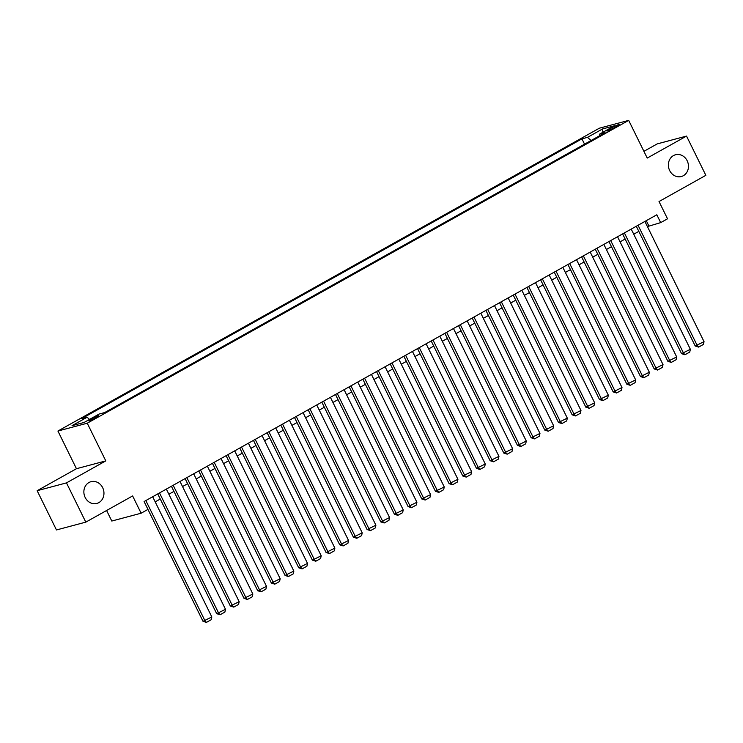 <?xml version="1.0" encoding="UTF-8"?>
<svg xmlns="http://www.w3.org/2000/svg" width="743" height="743" viewBox="0 0 743 743"><rect width="100%" height="100%" fill="white"/><g stroke="black" fill="none" stroke-linecap="round" stroke-linejoin="round"><path stroke-width="1.11" d="M102.664 487.677A11.256 9.956 -104.9 0 1 96.813 503.448A11.256 9.956 -104.9 0 1 85.166 497.466A11.256 9.956 -104.9 0 1 91.017 481.687A11.256 9.956 -104.9 0 1 102.664 487.677M687.173 160.757A11.256 9.956 -104.9 0 1 681.322 176.528A11.256 9.956 -104.9 0 1 669.666 170.546A11.256 9.956 -104.9 0 1 675.517 154.767A11.256 9.956 -104.9 0 1 687.173 160.757M96.209 417.622A5.628 0.576 -26.2 0 0 98.717 415.811A5.628 0.576 -26.2 0 0 91.129 418.978A5.628 0.576 -26.2 0 0 88.621 420.789A5.628 0.576 -26.2 0 0 96.209 417.622M106.611 510.497L111.794 521.038L141.124 513.218L147.959 509.392L144.096 501.544L656.821 214.773L660.685 222.621L667.52 218.795L659.022 201.529L705.85 175.329L686.532 136.08L657.202 143.901L643.912 151.331M37.15 490.705L56.468 529.954L85.798 522.134L66.48 482.885L105.794 460.892L87.247 423.213L57.917 431.033L76.455 468.712L37.15 490.705L66.48 482.885M87.247 423.213L628.68 120.385L599.35 128.205L57.917 431.033M612.269 127.517L609.269 129.198A5.452 0.557 -26.2 0 0 606.827 130.954A5.452 0.557 -26.2 0 0 614.182 127.889L617.192 126.208A5.452 0.557 -26.2 0 0 619.625 124.453A5.452 0.557 -26.2 0 0 612.269 127.517L612.817 128.623M591.094 140.501L587.481 137.371L581.936 138.848L81.516 418.736L87.07 417.26L72.025 425.674L84.08 422.461L99.116 414.046L104.67 412.569L605.081 132.681L599.536 134.158L599.517 135.793M587.481 137.371L602.527 128.957L614.572 125.743L599.536 134.158M141.124 513.218L132.626 495.943L85.798 522.134M628.68 120.385L647.227 158.064L686.532 136.08M647.404 226.569L660.685 222.621M155.194 501.869L160.274 499.027M168.865 494.216L173.946 491.383M182.537 486.572L187.617 483.73M196.208 478.929L201.288 476.087M209.879 471.276L214.959 468.434M223.559 463.632L228.63 460.79M237.231 455.979L242.311 453.146M250.902 448.335L255.982 445.494M264.573 440.692L269.653 437.85M278.244 433.039L283.324 430.197M291.915 425.395L296.996 422.553M305.596 417.752L310.667 414.91M319.267 410.099L324.338 407.257M332.938 402.455L338.019 399.613M346.609 394.802L351.69 391.97M360.281 387.159L365.361 384.317M373.952 379.515L379.032 376.673M387.623 371.862L392.703 369.02M401.304 364.219L406.375 361.377M414.975 356.566L420.046 353.733M428.646 348.922L433.726 346.08M442.317 341.278L447.397 338.436M455.988 333.626L461.069 330.784M469.66 325.982L474.74 323.14M483.331 318.329L488.411 315.496M497.011 310.685L502.082 307.843M510.682 303.042L515.763 300.2M524.354 295.389L529.434 292.547M538.025 287.745L543.105 284.903M551.696 280.092L556.776 277.26M565.367 272.449L570.448 269.607M579.038 264.805L584.119 261.963M592.719 257.152L597.79 254.32M606.39 249.509L611.47 246.667M620.061 241.865L625.142 239.023M633.733 234.212L638.813 231.37M646.271 220.671L648.788 225.788M584.546 144.161L581.936 138.848M87.07 417.26L89.541 419.405M602.833 132.31L602.527 128.957M105.794 460.892L76.455 468.712M644.887 221.442L704.039 341.659L695.216 346.006L698.634 347.102L697.203 345.476L638.051 225.268M636.296 226.253L695.216 346.006M704.039 341.659L703.417 344.427L698.634 347.102M631.216 229.095L690.368 349.303L681.545 353.659L684.962 354.755L683.532 353.129L624.38 232.912M622.615 233.896L681.545 353.659M690.368 349.303L689.745 352.08L684.962 354.755M617.544 236.738L676.687 356.946L667.873 361.302L671.291 362.398L669.852 360.773L610.709 240.565M608.944 241.549L667.873 361.302M676.687 356.946L676.074 359.723L671.291 362.398M603.864 244.391L663.016 364.599L654.202 368.946L657.62 370.051L656.18 368.417L597.028 248.208M595.273 249.193L654.202 368.946M663.016 364.599L662.403 367.367L657.62 370.051M590.193 252.035L649.345 372.243L640.531 376.599L643.949 377.695L642.509 376.069L583.357 255.861M581.602 256.846L640.531 376.599M649.345 372.243L648.732 375.02L643.949 377.695M576.522 259.678L635.674 379.896L626.86 384.242L630.268 385.338L628.838 383.713L569.686 263.505M567.931 264.489L626.86 384.242M635.674 379.896L635.061 382.664L630.268 385.338M562.85 267.331L622.002 387.54L613.179 391.895L616.597 392.991L615.167 391.366L556.015 271.149M554.259 272.133L613.179 391.895M622.002 387.54L621.389 390.316L616.597 392.991M549.179 274.975L608.331 395.183L599.508 399.539L602.926 400.635L601.496 399.01L542.344 278.801M540.588 279.786L599.508 399.539M608.331 395.183L607.709 397.96L602.926 400.635M535.508 282.628L594.66 402.836L585.837 407.183L589.255 408.288L587.824 406.653L528.672 286.445M526.908 287.43L585.837 407.183M594.66 402.836L594.038 405.604L589.255 408.288M521.837 290.272L580.98 410.48L572.166 414.835L575.584 415.931L574.144 414.306L515.001 294.098M513.237 295.073L572.166 414.835M580.98 410.48L580.367 413.257L575.584 415.931M508.156 297.915L567.308 418.133L558.495 422.479L561.912 423.575L560.473 421.95L501.321 301.742M499.565 302.726L558.495 422.479M567.308 418.133L566.695 420.9L561.912 423.575M494.485 305.568L553.637 425.776L544.823 430.132L548.241 431.228L546.802 429.603L487.649 309.385M485.894 310.37L544.823 430.132M553.637 425.776L553.024 428.553L548.241 431.228M480.814 313.212L539.966 433.42L531.152 437.776L534.561 438.872L533.13 437.246L473.978 317.038M472.223 318.023L531.152 437.776M539.966 433.42L539.353 436.197L534.561 438.872M467.143 320.855L526.295 441.073L517.472 445.419L520.889 446.515L519.459 444.89L460.307 324.682M458.552 325.666L517.472 445.419M526.295 441.073L525.682 443.84L520.889 446.515M453.471 328.508L512.624 448.716L503.8 453.072L507.218 454.168L505.788 452.543L446.636 332.335M444.871 333.31L503.8 453.072M512.624 448.716L512.001 451.493L507.218 454.168M439.8 336.152L498.952 456.36L490.129 460.716L493.547 461.812L492.107 460.186L432.965 339.978M431.2 340.963L490.129 460.716M498.952 456.36L498.33 459.137L493.547 461.812M426.129 343.805L485.272 464.013L476.458 468.359L479.876 469.465L478.436 467.839L419.284 347.622M417.529 348.606L476.458 468.359M485.272 464.013L484.659 466.78L479.876 469.465M412.449 351.448L471.601 471.656L462.787 476.012L466.205 477.108L464.765 475.483L405.613 355.275M403.858 356.259L462.787 476.012M471.601 471.656L470.988 474.433L466.205 477.108M398.777 359.092L457.929 479.309L449.116 483.656L452.533 484.752L451.094 483.126L391.942 362.918M390.186 363.903L449.116 483.656M457.929 479.309L457.316 482.077L452.533 484.752M385.106 366.745L444.258 486.953L435.435 491.309L438.853 492.405L437.423 490.779L378.271 370.571M376.515 371.546L435.435 491.309M444.258 486.953L443.645 489.73L438.853 492.405M371.435 374.388L430.587 494.597L421.764 498.952L425.182 500.048L423.751 498.423L364.599 378.215M362.844 379.199L421.764 498.952M430.587 494.597L429.974 497.373L425.182 500.048M357.764 382.041L416.916 502.249L408.093 506.596L411.511 507.701L410.08 506.076L350.928 385.858M349.164 386.843L408.093 506.596M416.916 502.249L416.294 505.017L411.511 507.701M344.093 389.685L403.245 509.893L394.422 514.249L397.839 515.345L396.4 513.719L337.257 393.511M335.492 394.496L394.422 514.249M403.245 509.893L402.622 512.67L397.839 515.345M330.412 397.329L389.564 517.546L380.75 521.892L384.168 522.988L382.729 521.363L323.576 401.155M321.821 402.139L380.75 521.892M389.564 517.546L388.951 520.314L384.168 522.988M316.741 404.981L375.893 525.19L367.079 529.545L370.497 530.641L369.057 529.016L309.905 408.799M308.15 409.783L367.079 529.545M375.893 525.19L375.28 527.967L370.497 530.641M303.07 412.625L362.222 532.833L353.408 537.189L356.826 538.285L355.386 536.66L296.234 416.451M294.479 417.436L353.408 537.189M362.222 532.833L361.609 535.61L356.826 538.285M289.399 420.278L348.551 540.486L339.727 544.833L343.145 545.938L341.715 544.303L282.563 424.095M280.808 425.08L339.727 544.833M348.551 540.486L347.938 543.254L343.145 545.938M275.727 427.922L334.879 548.13L326.056 552.486L329.474 553.581L328.044 551.956L268.892 431.748M267.136 432.732L326.056 552.486M334.879 548.13L334.257 550.907L329.474 553.581M262.056 435.565L321.208 555.783L312.385 560.129L315.803 561.225L314.373 559.6L255.22 439.392M253.456 440.376L312.385 560.129M321.208 555.783L320.586 558.55L315.803 561.225M248.385 443.218L307.528 563.426L298.714 567.782L302.132 568.878L300.692 567.253L241.549 447.035M239.785 448.02L298.714 567.782M307.528 563.426L306.915 566.203L302.132 568.878M234.704 450.862L293.856 571.07L285.043 575.426L288.46 576.522L287.021 574.896L227.869 454.688M226.113 455.673L285.043 575.426M293.856 571.07L293.244 573.847L288.46 576.522M221.033 458.515L280.185 578.723L271.371 583.069L274.789 584.174L273.35 582.54L214.198 462.332M212.442 463.316L271.371 583.069M280.185 578.723L279.572 581.49L274.789 584.174M207.362 466.158L266.514 586.366L257.7 590.722L261.109 591.818L259.678 590.193L200.526 469.985M198.771 470.96L257.7 590.722M266.514 586.366L265.901 589.143L261.109 591.818M193.691 473.802L252.843 594.019L244.02 598.366L247.438 599.462L246.007 597.836L186.855 477.628M185.1 478.613L244.02 598.366M252.843 594.019L252.23 596.787L247.438 599.462M180.02 481.455L239.172 601.663L230.349 606.009L233.766 607.115L232.336 605.489L173.184 485.272M171.419 486.256L230.349 606.009M239.172 601.663L238.549 604.44L233.766 607.115M166.348 489.098L225.5 609.306L216.677 613.662L220.095 614.758L218.656 613.133L159.513 492.925M157.748 493.909L216.677 613.662M225.5 609.306L224.878 612.083L220.095 614.758M152.677 496.742L211.82 616.959L203.006 621.306L206.424 622.402L204.984 620.776L145.832 500.568M147.941 509.401L203.006 621.306M211.82 616.959L211.207 619.727L206.424 622.402M609.706 130.09L609.269 129.198"/></g></svg>
